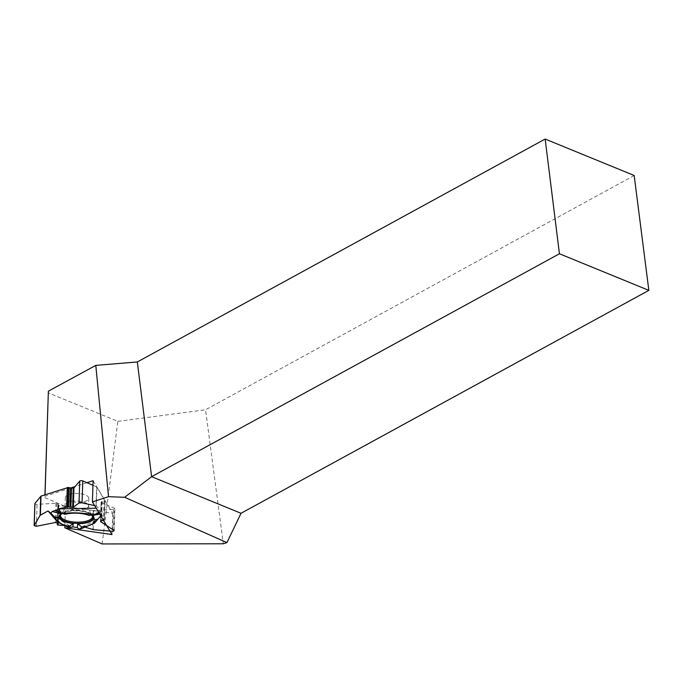 <?xml version="1.0" encoding="UTF-8"?>
<svg xmlns="http://www.w3.org/2000/svg" width="683" height="683" viewBox="0 0 683 683"><rect width="100%" height="100%" fill="white"/><g stroke="black" fill="none" stroke-linecap="round" stroke-linejoin="round"><path stroke-width="0.51" stroke-dasharray="3.42 2.56" d="M92.956 485.263L96.918 487.039L104.832 500.835A1.238 0.47 1.9 0 1 104.047 501.117L101.656 501.51L101.332 502.5L114.428 508.237A1.81 0.683 1.9 0 1 114.906 508.724A1.81 0.683 1.9 0 1 113.515 509.347L93.298 510.543L58.234 505.377A1.238 0.47 1.9 0 1 57.901 505.044A1.238 0.47 1.9 0 1 57.927 504.959L58.072 503.952L55.938 503.286L37.07 504.353A1.81 0.683 1.9 0 1 34.927 503.806M96.918 487.039L96.303 506.043L98.694 508.237L96.183 508.203M104.969 500.673L104.337 520.215L101.724 514.598L101.178 515.23L99.923 512.276L99.487 512.942L98.694 508.237M104.337 520.215L103.62 520.574L104.354 519.994L101.724 514.598L101.178 515.23L99.923 512.276L99.487 512.942L98.694 508.237L96.303 506.043L94.647 505.633L96.047 505.941L96.662 486.851M69.077 494.432A11.731 4.431 1.9 0 1 88.5 497.215A11.731 4.431 1.9 0 1 88.799 498.274A11.731 4.431 1.9 0 1 76.931 502.321A11.731 4.431 1.9 0 1 65.355 497.514A11.731 4.431 1.9 0 1 69.077 494.432M77.256 527.532L78.904 529.103L82.814 526.439L85.58 527.31L82.814 526.439L97.046 520.164M78.904 529.103L82.814 526.439M71.766 527.566L69.7 525.799L63.843 525.466L69.7 525.799L71.766 527.566L72.825 526.9M106.608 525.56L113.711 530.179L114.428 508.237M62.281 513.514A16.503 6.232 1.9 0 1 65.209 512.224A16.503 6.232 1.9 0 1 91.565 515.016M101.178 515.23L100.734 515.767M100.982 515.486L101.417 514.965L100.982 515.486M100.964 514.009L99.795 514.205M99.923 512.276L90.941 513.753L89.029 515.434M90.941 513.753A17.562 6.634 -178.1 0 0 63.084 512.429L55.571 510.372M60.633 513.787A17.562 6.634 -178.1 0 0 59.028 515.81A17.562 6.634 -178.1 0 0 58.926 516.929M93.998 517.782A17.562 6.634 -178.1 0 0 93.921 516.937A17.562 6.634 -178.1 0 0 92.982 515.324M63.084 512.429L65.15 514.299M51.396 514.47L68.983 525.492L69.7 527.694M68.983 525.492L69.7 525.799M70.426 488.046L44.976 496.302L45.027 494.799M44.976 496.302L44.941 494.825M102.108 543.95L117.852 421.351L48.245 392.853M634.174 175.497L205.54 409.774L223.298 543.779M117.852 421.351L205.54 409.774M86.929 482.685L75.13 486.518M64.868 525.91L65.491 506.564L112.704 513.326L93.101 480.687M44.856 497.617L65.491 506.564M112.021 534.567L112.704 513.326M104.354 519.994L104.986 500.468M88.252 504.805A11.731 4.431 1.9 0 1 88.551 505.864A11.731 4.431 1.9 0 1 76.684 509.911A11.731 4.431 1.9 0 1 65.107 505.104A11.731 4.431 1.9 0 1 75.574 501.049A11.731 4.431 1.9 0 1 88.252 504.805M93.298 510.543L92.683 529.556M58.362 525.15L58.994 505.625M101.332 502.5L100.734 521.009M101.127 502.15L100.503 521.291M101.656 501.51L101.041 520.651M102.262 501.288L101.639 520.497M104.047 501.117L103.415 520.574M104.832 500.835L104.2 520.369M113.515 509.347L112.797 531.289M93.221 529.658L93.836 510.568M36.361 526.294L37.07 504.353M55.938 503.286L55.314 522.504M56.834 503.414L56.211 522.555M58.072 503.952L57.449 523.093M58.303 504.267L57.688 523.306M57.927 504.959L57.338 523.041L57.901 505.044M58.234 505.377L57.603 524.92M58.542 505.505L57.91 525.048M60.591 514.956A16.016 6.045 1.9 0 1 61.59 513.479A16.016 6.045 1.9 0 1 76.684 510.056A16.016 6.045 1.9 0 1 91.522 514.444A16.016 6.045 1.9 0 1 92.085 515.17A16.016 6.045 1.9 0 1 92.427 515.981M65.355 497.514L65.107 505.104C64.39 511.695 61.504 513.479 61.59 513.479L60.002 516.22M88.799 498.274L88.551 505.864L90.293 512.796L92.931 517.287M100.469 521.394L101.084 502.244M104.379 520.096L105.011 500.562M57.705 523.391L58.32 504.208M93.921 516.937L94.698 519.976M59.028 515.81L58.055 518.79M114.189 530.665L114.906 508.724"/><path stroke-width="1.02" d="M34.927 503.806A1.81 0.683 1.9 0 1 34.859 503.619A1.81 0.683 1.9 0 1 34.935 503.431L41.006 496.106L68.155 487.483A1.238 0.47 1.9 0 1 69.256 487.619L71.502 488.234L73.952 487.901L79.732 481.088A1.81 0.683 1.9 0 1 82.78 480.909L92.956 485.263M41.006 496.106L40.391 515.11L48.041 510.952L50.849 513.223L52.181 511.473L55.571 510.372L56.33 510.935L57.995 508.946L67.088 507.051L73.337 507.119L79.023 503.03L79.732 481.088M50.849 513.223L54.614 516.98L57.705 522.085L48.041 510.952M82.78 480.909L82.062 502.85L94.647 505.633L82.062 502.85L79.023 503.03M113.711 530.179L114.189 530.802L112.797 531.289L93.221 529.658L85.58 527.31L93.221 529.658L112.797 531.289L113.711 530.179L100.717 521.718L101.041 520.651L103.62 520.574L101.041 520.651L100.469 521.394L106.608 525.56M100.734 515.767L97.848 519.217L94.63 519.746A18.441 6.967 1.9 0 1 94.698 519.976A18.441 6.967 1.9 0 1 81.61 526.969L81.371 528.676L78.904 529.103L77.256 527.532L72.825 526.9L69.094 527.737L69.282 526.38A18.441 6.967 1.9 0 1 58.055 518.79A18.441 6.967 1.9 0 1 58.431 518.021L60.633 513.787L52.181 511.473M82.062 502.85L79.023 503.03L73.337 507.119L67.088 507.051L57.995 508.946L56.33 510.935L55.571 510.372L52.181 511.473L50.849 513.223L48.041 510.952L40.109 515.366L34.227 525.372L36.361 526.294L55.314 522.504L57.449 523.093L57.295 524.416L57.91 525.048L63.843 525.466L57.91 525.048L57.27 524.527L57.449 523.093L55.314 522.504L36.361 526.294L34.15 525.62L40.109 515.366L40.724 496.268M91.565 515.016A16.503 6.232 1.9 0 1 92.521 516.143A16.503 6.232 1.9 0 1 92.931 517.287A16.503 6.232 1.9 0 1 76.248 523.323A16.503 6.232 1.9 0 1 60.002 516.22A16.503 6.232 1.9 0 1 62.281 513.514M100.982 515.486L98.608 518.312M56.33 510.935L60.813 512.899L59.02 508.886L96.183 508.203M60.813 512.899L62.127 513.471C72.594 512.31 82.916 512.745 93.084 514.769L99.487 512.942M99.795 514.205L92.982 515.324L94.63 519.746M62.127 513.471L65.15 514.299A18.441 6.967 -178.1 0 1 89.029 515.434L93.084 514.769M58.926 516.929A17.562 6.634 -178.1 0 0 73.294 523.528L69.282 526.38M81.61 526.969L77.785 523.741L77.256 527.532L72.825 526.9L73.294 523.528M77.785 523.741A17.562 6.634 -178.1 0 0 93.998 517.782M57.995 508.946L59.02 508.886M81.371 528.676L94.689 523.033L97.848 519.217M97.165 520.045L100.743 515.785M57.705 522.085L69.094 527.737M48.365 511.285L51.396 514.47M58.431 518.021L54.614 516.98M45.027 494.799L48.373 391.171L95.791 365.388L108.529 496.686L92.418 501.92L112.021 534.567L64.808 527.797L102.108 543.95L223.298 543.779L226.935 542.601L124.656 497.292L108.529 496.686M44.941 494.825L48.373 391.171M545.154 139.05L559.437 253.769L648.85 290.369L634.174 175.497L545.154 139.05L137.326 361.956L95.791 365.388M86.929 482.685L93.101 480.687L92.418 501.92M75.13 486.518L70.426 488.046M124.656 497.292L151.617 476.674L241.031 513.283L226.935 542.601M137.326 361.956L151.617 476.674L559.437 253.769M648.85 290.369L241.031 513.283M64.808 527.797L64.868 525.91M66.618 507.11L67.25 487.585M73.952 487.901L73.337 507.119M73.269 488.123L72.646 507.264M71.502 488.234L70.878 507.375M70.656 488.123L70.033 507.332M69.256 487.619L68.624 507.076M68.155 487.483L67.523 507.025M67.719 487.508L67.088 507.051M100.734 521.009L100.717 521.718M34.935 503.431L34.227 525.372M92.427 515.981A16.016 6.045 1.9 0 1 76.291 522.145A16.016 6.045 1.9 0 1 60.591 514.956M94.689 523.033L97.088 520.198M34.15 525.56L34.859 503.619"/></g></svg>
